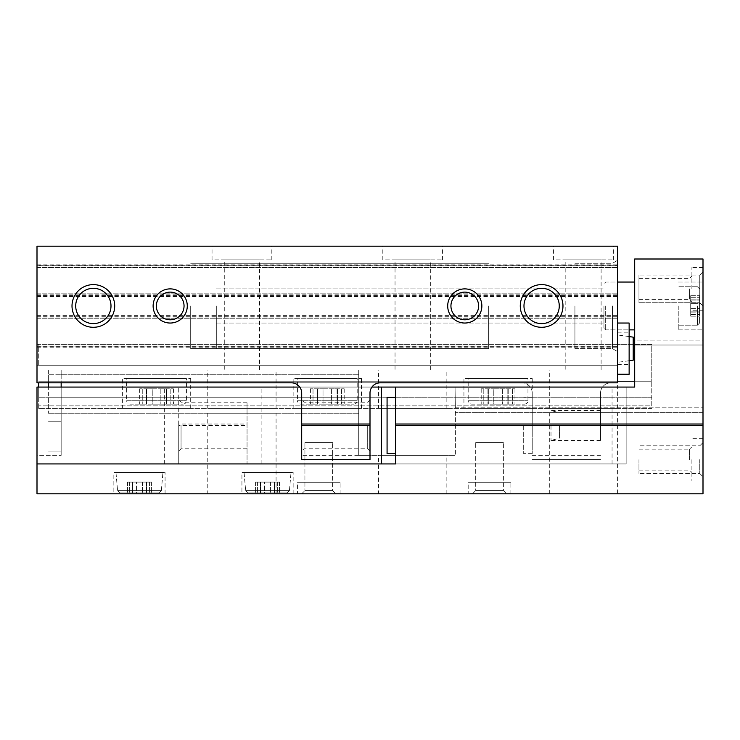 <?xml version="1.0" encoding="UTF-8"?>
<svg xmlns="http://www.w3.org/2000/svg" width="740" height="740" viewBox="0 0 740 740"><rect width="100%" height="100%" fill="white"/><g stroke="black" fill="none" stroke-linecap="round" stroke-linejoin="round"><path stroke-width="0.56" stroke-dasharray="3.7 2.78" d="M551.013 425.5L551.013 440.439L551.013 425.5M600.538 424.02L532.226 424.02L532.226 453.675L532.226 397.325L532.226 425.5L600.538 425.5L600.538 440.439L600.538 393.051A10.249 10.249 0 0 1 610.787 382.811L617.613 382.811L617.613 246.189L37 246.189L37 265.688L617.613 265.688M617.613 348.651L617.613 374.274L617.613 348.651M532.226 424.02L532.226 393.051A10.249 10.249 0 0 0 521.987 382.811L37 382.811L617.613 382.811L617.613 344.387L617.613 382.811L37 382.811L37 346.237L617.613 346.237M617.613 305.962L617.613 351.611L617.613 305.962M37 346.237L37 344.387L38.711 344.387L38.711 365.726L38.711 344.387L37 344.387L37 365.726L617.613 365.726L37 365.726L37 344.387L37 346.089L617.613 346.089M37 365.726L617.613 365.726L37 365.726L37 382.811L37 365.726M37 346.089L37 265.688M532.226 425.5L532.226 393.051A10.249 10.249 0 0 0 530.303 387.075C527.925 384.162 525.15 382.737 521.987 382.811L610.787 382.811C607.623 382.737 604.848 384.162 602.462 387.075A10.249 10.249 0 0 0 600.538 393.051L600.538 425.5M532.226 459.651L600.538 459.651L532.226 459.651M382.811 246.189L442.575 246.189L382.811 246.189L382.811 259.851L442.575 259.851L382.811 259.851M212.038 246.189L271.811 246.189L212.038 246.189L212.038 259.851L271.811 259.851L212.038 259.851M553.576 246.189L613.349 246.189L553.576 246.189L553.576 259.851L613.349 259.851L553.576 259.851M301.689 455.387L301.689 459.651L370 459.651L370 393.051A10.249 10.249 0 0 1 371.924 387.075C374.311 384.162 377.086 382.737 380.249 382.811L291.449 382.811C294.613 382.737 297.387 384.162 299.765 387.075A10.249 10.249 0 0 1 301.689 393.051L301.689 455.387L370 455.387M37 344.387L617.613 344.387L37 344.387M37 347.8L617.613 347.8M37 315.351L617.613 315.351M37 318.774L617.613 318.774L37 318.774M37 293.151L617.613 293.151L37 293.151M37 296.574L617.613 296.574M37 264.125L617.613 264.125M37 267.538L617.613 267.538L37 267.538M301.689 425.5L301.689 451.113L301.689 425.5M370 425.5L370 451.113L370 425.5M38.711 387.075L38.711 397.214L651.774 397.214L651.774 381.211L651.774 397.214L38.711 397.214L38.711 405.862L651.774 405.862L651.774 397.214L651.774 405.862L38.711 405.862L38.711 382.811M617.613 381.211L38.711 381.211L651.774 381.211L38.711 381.211L651.774 381.211L651.774 344.387L617.613 344.387L651.774 344.387L651.774 381.211L634.689 381.211M651.774 397.214L38.711 397.214L651.774 397.214M38.711 405.862L38.711 408.425L38.711 405.862M651.774 408.425L38.711 408.425L651.774 408.425M293.151 408.425L361.462 408.425L293.151 408.425L293.151 378.538L361.462 378.538L293.151 378.538M122.387 408.425L190.689 408.425L122.387 408.425L122.387 378.538L190.689 378.538L122.387 378.538M463.925 408.425L532.226 408.425L463.925 408.425L463.925 378.538L532.226 378.538L463.925 378.538M378.538 408.425L446.849 408.425L378.538 408.425L378.538 370L446.849 370L378.538 370M207.774 408.425L276.075 408.425L207.774 408.425L207.774 370L276.075 370L207.774 370M549.311 408.425L617.613 408.425L549.311 408.425L549.311 370L617.613 370L549.311 370M304.001 425.5L304.001 448.81L304.001 425.5M367.688 425.5L367.688 448.81L367.688 425.5M190.689 305.962L190.689 348.651L190.689 305.962M488.687 305.962L488.687 348.651L488.687 305.962M574.924 305.962L574.924 348.651L574.924 305.962M612.489 305.962L612.489 348.651L612.489 305.962M629.139 374.274L629.139 323.038M629.139 348.651L629.139 364.45L629.139 348.651M634.689 348.651L634.689 358.465L634.689 348.651M523.976 305.962A17.649 17.649 0 0 0 550.449 321.243A17.649 17.649 0 0 0 550.449 290.681A17.649 17.649 0 0 0 523.976 305.962M75.702 305.962A17.649 17.649 0 0 0 102.175 321.243A17.649 17.649 0 0 0 102.175 290.681A17.649 17.649 0 0 0 75.702 305.962M450.938 305.962A13.838 13.838 0 0 0 471.695 317.95A13.838 13.838 0 0 0 471.695 293.974A13.838 13.838 0 0 0 450.938 305.962M156.362 305.962A13.838 13.838 0 0 0 177.119 317.95A13.838 13.838 0 0 0 177.119 293.974A13.838 13.838 0 0 0 156.362 305.962M565.813 370L601.111 370L565.813 370L565.813 259.851L601.111 259.851L565.813 259.851M224.276 370L259.574 370L224.276 370L224.276 259.851L259.574 259.851L224.276 259.851M395.04 370L430.338 370L395.04 370L395.04 259.851L430.338 259.851L395.04 259.851M468.189 378.538L527.962 378.538L468.189 378.538L468.189 400.738L527.962 400.738L468.189 400.738C468.392 402.81 469.53 403.947 471.611 404.151L524.549 404.151L471.611 404.151M488.085 404.151L481.194 404.151L488.335 404.151L487.947 388.787L493.784 388.787L481.194 388.787L488.335 388.787L488.085 404.151M493.784 404.151L508.204 404.151L493.784 404.151L493.784 388.787L502.377 388.787L493.784 388.787L493.784 404.151M508.066 404.151L514.966 404.151L507.816 404.151L508.204 388.787L502.377 388.787L514.966 388.787L507.816 388.787L508.066 404.151M126.651 378.538L186.424 378.538L126.651 378.538L126.651 400.738L186.424 400.738L126.651 400.738C126.854 402.81 127.992 403.947 130.074 404.151L183.011 404.151L130.074 404.151M146.548 404.151L139.656 404.151L146.797 404.151L146.409 388.787L152.237 388.787L139.656 388.787L146.797 388.787L146.548 404.151M152.237 404.151L166.667 404.151L152.237 404.151L152.237 388.787L160.839 388.787L152.237 388.787L152.237 404.151M166.528 404.151L173.419 404.151L166.278 404.151L166.667 388.787L160.839 388.787L173.419 388.787L166.278 388.787L166.528 404.151M297.425 378.538L357.189 378.538L297.425 378.538L297.425 400.738L357.189 400.738L297.425 400.738C297.628 402.81 298.766 403.947 300.838 404.151L353.776 404.151L300.838 404.151M317.321 404.151L310.421 404.151L317.571 404.151L317.173 388.787L323.01 388.787L310.421 388.787L317.571 388.787L317.321 404.151M323.01 404.151L337.44 404.151L323.01 404.151L323.01 388.787L331.603 388.787L323.01 388.787L323.01 404.151M337.301 404.151L344.193 404.151L337.052 404.151L337.44 388.787L331.603 388.787L344.193 388.787L337.052 388.787L337.301 404.151M559.551 425.5L559.551 438.154L559.551 425.5M523.689 425.5L523.689 453.675L523.689 425.5M699.587 305.962L699.587 323.038L699.587 305.962M699.587 303.354L699.587 312.104L699.587 295.723L699.587 312.104L699.587 303.354L690.707 303.354L690.707 312.104L690.707 299.82L690.707 312.104L690.707 299.82L690.707 303.354L699.587 303.354M699.587 312.021L699.587 316.193L699.587 311.864L699.587 316.193L699.587 311.864L690.707 311.864L690.707 316.193L690.707 311.864L690.707 316.193L690.707 311.864L699.587 312.021M699.587 299.904L699.587 295.723L699.587 300.061L690.707 300.061L690.707 295.723L690.707 300.061L690.707 295.723L690.707 300.061L699.587 299.904M358.733 370L48.359 370L48.359 381.211L48.359 370L358.733 370L61.161 370L61.161 374.274L61.161 370L61.161 374.274L61.161 370L358.733 370L358.733 455.387L358.733 370M358.733 397.214L358.733 413.225L358.733 397.214L48.359 397.214L48.359 413.225L48.359 381.211L48.359 397.214L358.733 397.214M48.359 387.075L48.359 382.811M61.161 387.075L395.613 387.075L37 387.075L37 455.387L61.161 455.387L37 455.387L37 387.075L61.161 387.075L61.161 455.387L61.161 382.811M61.161 374.274L61.161 451.113L61.161 374.274L48.359 374.274L358.733 374.274L61.161 374.274M703 425.5L703 493.811L37 493.811L37 387.075L634.689 387.075L634.689 259L703 259L703 424.02L626.151 424.02L626.151 387.075L626.151 463.925L247.049 463.925L626.151 463.925L626.151 425.5L703 425.5L703 424.02M299.765 387.075L371.924 387.075L299.765 387.075M455.054 387.075L634.689 387.075L634.689 345.016L634.689 387.075L395.613 387.075L455.054 387.075L455.341 407.796L455.054 387.075M247.049 424.02L247.049 463.925L247.049 402.19L247.049 425.5L247.049 424.02L178.738 424.02L178.738 387.075L178.738 463.925L37 463.925L178.738 463.925L178.738 425.5L247.049 425.5M626.151 425.5L626.151 424.02M178.738 425.5L178.738 424.02M703 412.689L703 345.016L703 412.689L455.387 412.689L703 412.689M455.387 411.209L455.387 455.387L455.387 411.209M617.613 412.689L549.311 412.689L617.613 412.689L617.613 493.811L549.311 493.811L617.613 493.811M241.925 493.811L293.151 493.811L241.925 493.811L293.151 493.811L241.925 493.811L241.925 472.462L293.151 472.462L241.925 472.462L293.151 472.462L241.925 472.462L241.925 493.811M113.849 493.811L165.076 493.811L113.849 493.811L165.076 493.811L113.849 493.811L113.849 472.462L165.076 472.462L113.849 472.462L165.076 472.462L113.849 472.462L113.849 493.811M378.538 493.811L446.849 493.811L378.538 493.811L378.538 455.387L446.849 455.387L378.538 455.387M207.774 493.811L276.075 493.811L207.774 493.811L207.774 413.225L276.075 413.225L207.774 413.225M297.425 493.811L340.113 493.811L297.425 493.811L297.425 482.711L340.113 482.711L297.425 482.711M468.189 493.811L510.887 493.811L468.189 493.811L468.189 482.711L510.887 482.711L468.189 482.711M472.462 493.811L506.613 493.811L472.462 493.811L506.613 493.811L472.462 493.811L475.7 490.574L503.376 490.574L475.7 490.574L475.7 442.575L503.376 442.575L475.7 442.575L503.376 442.575L475.7 442.575L475.7 490.574L503.376 490.574L475.7 490.574L472.462 493.811M301.689 493.811L335.849 493.811L301.689 493.811L335.849 493.811L301.689 493.811L304.926 490.574L332.611 490.574L304.926 490.574L304.926 442.575L332.611 442.575L304.926 442.575L332.611 442.575L304.926 442.575L304.926 490.574L332.611 490.574L304.926 490.574L301.689 493.811M703 305.962L703 267.538L703 305.962L703 271.811L703 305.962L699.763 302.725L699.763 275.039L699.763 302.725L699.763 275.039L699.763 302.725L638.962 302.725L638.962 275.039L638.962 302.725L638.962 275.039L638.962 302.725L699.763 302.725L703 305.962M703 459.651L703 481L703 459.651M703 340.113L703 345.016L703 340.113L634.689 340.113L634.689 345.016L634.689 340.113L703 340.113M634.689 305.962L634.689 329.874L634.689 305.962M358.733 455.387L455.387 455.387L358.733 455.387M37 463.925L395.613 463.925L395.613 387.075M395.613 425.5L395.613 453.675L395.613 425.5M181.05 425.5L181.05 448.81L181.05 425.5M61.161 421.227L48.359 421.227L61.161 421.227M61.161 451.113L48.359 451.113L61.161 451.113M358.733 381.211L48.359 381.211L358.733 381.211M358.733 413.225L48.359 413.225L358.733 413.225M699.763 459.651L699.763 473.498L699.763 459.651M638.962 459.651L638.962 473.498L638.962 459.651M691.9 459.651L691.9 481L691.9 459.651M689.587 459.651L689.587 449.152L689.587 459.651M691.9 288.887L691.9 267.538L691.9 288.887M689.587 288.887L689.587 299.386L689.587 288.887M638.962 288.887L638.962 299.386L638.962 288.887M678.238 305.962L678.238 329.874L678.238 305.962M549.311 493.811L549.311 412.689M244.061 472.462L291.024 472.462L244.061 472.462L291.024 472.462L244.061 472.462L245.643 490.62L244.061 472.462M248.196 492.951L286.88 492.951L248.196 492.951L245.643 490.62L289.433 490.62L245.643 490.62L289.433 490.62L245.643 490.62L248.196 492.951L286.88 492.951L248.196 492.951M260.471 492.951L255.587 492.951L264.495 492.951L260.369 492.951L260.369 482.11L264.495 482.11L255.587 482.11L270.581 482.11L255.587 482.11L260.647 482.11L260.471 492.951M264.495 492.951L274.707 492.951L260.369 492.951L274.707 492.951L264.495 492.951L264.495 482.11L274.707 482.11L264.495 482.11L264.495 492.951M274.614 492.951L279.489 492.951L274.438 492.951L279.489 492.951L274.438 492.951L274.438 482.11L279.489 482.11L270.581 482.11L279.489 482.11L274.438 482.11L274.614 492.951M115.977 472.462L162.939 472.462L115.977 472.462L162.939 472.462L115.977 472.462L117.567 490.62L115.977 472.462M120.121 492.951L158.804 492.951L120.121 492.951L117.567 490.62L161.357 490.62L117.567 490.62L161.357 490.62L117.567 490.62L120.121 492.951L158.804 492.951L120.121 492.951M132.386 492.951L127.511 492.951L136.419 492.951L132.294 492.951L132.294 482.11L136.419 482.11L127.511 482.11L142.506 482.11L127.511 482.11L132.562 482.11L132.386 492.951M136.419 492.951L146.631 492.951L132.294 492.951L146.631 492.951L136.419 492.951L136.419 482.11L146.631 482.11L136.419 482.11L136.419 492.951M146.529 492.951L151.413 492.951L146.353 492.951L151.413 492.951L146.353 492.951L146.353 482.11L151.413 482.11L142.506 482.11L151.413 482.11L146.353 482.11L146.529 492.951M216.311 305.962L216.311 348.651L216.311 305.962M603.951 305.962L603.951 328.162L603.951 305.962M605.662 305.962L605.662 329.874L605.662 305.962M387.075 397.325L387.075 453.675M530.303 387.075L602.462 387.075M532.226 455.387L600.538 455.387M37 346.857L617.613 346.857M37 316.304L617.613 316.304M37 317.062L617.613 317.062M37 316.211L617.613 316.211M37 295.713L617.613 295.713M37 294.862L617.613 294.862M37 295.621L617.613 295.621M37 265.068L617.613 265.068M37 265.827L617.613 265.827M633.218 360.158L633.218 337.153M502.377 388.787L502.377 404.151L502.377 388.787M483.793 388.787L483.793 404.151L483.793 388.787M512.367 388.787L512.367 404.151L512.367 388.787M331.603 388.787L331.603 404.151L331.603 388.787M313.02 388.787L313.02 404.151L313.02 388.787M341.593 388.787L341.593 404.151L341.593 388.787M160.839 388.787L160.839 404.151L160.839 388.787M142.256 388.787L142.256 404.151L142.256 388.787M170.829 388.787L170.829 404.151L170.829 388.787M455.341 407.796L703 407.796L455.341 407.796M634.689 345.016L703 345.016L634.689 345.016M164.65 463.925L164.65 387.075M612.063 463.925L612.063 387.075M261.137 463.925L261.137 387.075M697.45 305.962L697.45 325.175L697.45 305.962M690.707 308.571L699.587 308.571L690.707 308.571M690.707 314.62L699.587 314.62L690.707 314.62M690.707 297.304L699.587 297.304L690.707 297.304M270.581 482.11L270.581 492.951L270.581 482.11M257.428 482.11L257.428 492.951L257.428 482.11M277.657 482.11L277.657 492.951L277.657 482.11M142.506 482.11L142.506 492.951L142.506 482.11M129.343 482.11L129.343 492.951L129.343 482.11M149.572 482.11L149.572 492.951L149.572 482.11M600.538 410.561L551.013 410.561L559.551 412.846M600.538 440.439L551.013 440.439L559.551 438.154M370 399.887L367.688 402.19L304.001 402.19L301.689 399.887M370 451.113L367.688 448.81L304.001 448.81L301.689 451.113M190.689 348.651L488.687 348.651L190.689 348.651M190.689 263.274L488.687 263.274L190.689 263.274M488.687 323.038L574.924 323.038L488.687 323.038M488.687 288.887L574.924 288.887L488.687 288.887M574.924 348.651L612.489 348.651L617.613 351.611L612.489 348.651L574.924 348.651M574.924 263.274L612.489 263.274L617.613 260.314L612.489 263.274L574.924 263.274M617.613 364.45L629.139 364.45M617.613 332.861L629.139 332.861M629.139 336.58L617.613 334.961M629.139 360.732L617.613 362.35M617.613 408.425L617.613 370M601.111 370L601.111 259.851M613.349 259.851L613.349 246.189M276.075 408.425L276.075 370M259.574 370L259.574 259.851M271.811 259.851L271.811 246.189M446.849 408.425L446.849 370M430.338 370L430.338 259.851M442.575 259.851L442.575 246.189M532.226 408.425L532.226 378.538M524.549 404.151C526.639 403.929 527.777 402.791 527.962 400.738L527.962 378.538M190.689 408.425L190.689 378.538M183.011 404.151C185.102 403.929 186.24 402.791 186.424 400.738L186.424 378.538M361.462 408.425L361.462 378.538M353.776 404.151C355.866 403.929 357.013 402.791 357.189 400.738L357.189 378.538M487.947 388.787L487.947 404.151L487.947 388.787M488.335 388.787L488.335 404.151L488.335 388.787M481.194 388.787L481.194 404.151M508.204 388.787L508.204 404.151L508.204 388.787M507.816 388.787L507.816 404.151L507.816 388.787M514.966 388.787L514.966 404.151M317.173 388.787L317.173 404.151L317.173 388.787M317.571 388.787L317.571 404.151L317.571 388.787M310.421 388.787L310.421 404.151M337.44 388.787L337.44 404.151L337.44 388.787M337.052 388.787L337.052 404.151L337.052 388.787M344.193 388.787L344.193 404.151M146.409 388.787L146.409 404.151L146.409 388.787M146.797 388.787L146.797 404.151L146.797 388.787M139.656 388.787L139.656 404.151M166.667 388.787L166.667 404.151L166.667 388.787M166.278 388.787L166.278 404.151L166.278 388.787M173.419 388.787L173.419 404.151M532.226 397.325L523.689 397.325M532.226 453.675L523.689 453.675M247.049 402.19L181.05 402.19L178.738 399.887M247.049 448.81L181.05 448.81L178.738 451.113M699.763 473.498L703 476.727L699.763 473.498L638.962 473.498L699.763 473.498M699.763 445.813L703 442.575L699.763 445.813L638.962 445.813L699.763 445.813M699.763 275.039L703 271.811L699.763 275.039L638.962 275.039L699.763 275.039M703 438.311L691.9 438.311M703 481L691.9 481M638.962 470.15L689.587 470.15L691.9 472.462M638.962 449.152L689.587 449.152L691.9 446.849M703 267.538L691.9 267.538M703 310.226L691.9 310.226M638.962 299.386L689.587 299.386L691.9 301.689M638.962 278.388L689.587 278.388L691.9 276.075M697.45 325.175L699.587 323.038L697.45 325.175L678.238 325.175L697.45 325.175M697.45 286.75L699.587 288.887L697.45 286.75L678.238 286.75L697.45 286.75M678.238 329.874L703 329.874L678.238 329.874M678.238 282.051L703 282.051L678.238 282.051M690.707 312.104L699.587 312.104L690.707 312.104M690.707 311.864L699.587 311.864L690.707 311.864M690.707 316.193L699.587 316.193L690.707 316.193M690.707 299.82L699.587 299.82L690.707 299.82M690.707 300.061L699.587 300.061L690.707 300.061M690.707 295.723L699.587 295.723L690.707 295.723M503.376 490.574L506.613 493.811L503.376 490.574L503.376 442.575L503.376 490.574M332.611 490.574L335.849 493.811L332.611 490.574L332.611 442.575L332.611 490.574M510.887 493.811L510.887 482.711M340.113 493.811L340.113 482.711M276.075 493.811L276.075 413.225M446.849 493.811L446.849 455.387M293.151 493.811L293.151 472.462L293.151 493.811M289.433 490.62L291.024 472.462L289.433 490.62L286.88 492.951L289.433 490.62M165.076 493.811L165.076 472.462L165.076 493.811M161.357 490.62L162.939 472.462L161.357 490.62L158.804 492.951L161.357 490.62M260.369 482.11L260.369 492.951L260.369 482.11M260.647 482.11L260.647 492.951L260.647 482.11M255.587 482.11L255.587 492.951L255.587 482.11M274.707 482.11L274.707 492.951L274.707 482.11M274.438 482.11L274.438 492.951L274.438 482.11M279.489 482.11L279.489 492.951L279.489 482.11M132.294 482.11L132.294 492.951L132.294 482.11M132.562 482.11L132.562 492.951L132.562 482.11M127.511 482.11L127.511 492.951L127.511 482.11M146.631 482.11L146.631 492.951L146.631 482.11M146.353 482.11L146.353 492.951L146.353 482.11M151.413 482.11L151.413 492.951L151.413 482.11M216.311 323.038L603.951 323.038L216.311 323.038M216.311 288.887L603.951 288.887L216.311 288.887M634.689 329.874L605.662 329.874L603.951 328.162L605.662 329.874L629.139 329.874M634.689 282.051L605.662 282.051L603.951 283.762L605.662 282.051L617.613 282.051"/><path stroke-width="1.11" d="M617.613 246.189L617.613 382.811L380.249 382.811A10.249 10.249 0 0 0 370 393.051L370 425.5L301.689 425.5L301.689 393.051A10.249 10.249 0 0 0 291.449 382.811L37 382.811L37 246.189L617.613 246.189M153.125 305.962A17.076 17.076 0 0 0 178.738 320.753A17.076 17.076 0 0 0 178.738 291.171A17.076 17.076 0 0 0 153.125 305.962M447.7 305.962A17.076 17.076 0 0 0 473.313 320.753A17.076 17.076 0 0 0 473.313 291.171A17.076 17.076 0 0 0 447.7 305.962M72.011 305.962A21.349 21.349 0 0 0 104.025 324.444A21.349 21.349 0 0 0 104.025 287.471A21.349 21.349 0 0 0 72.011 305.962M520.276 305.962A21.349 21.349 0 0 0 552.299 324.444A21.349 21.349 0 0 0 552.299 287.471A21.349 21.349 0 0 0 520.276 305.962M301.689 424.02L370 424.02M301.689 425.5L301.689 459.651L370 459.651L370 425.5M634.689 381.211L617.613 381.211M38.711 382.811L38.711 387.075M617.613 323.038L629.139 323.038L629.139 374.274L617.613 374.274M523.976 305.962A17.649 17.649 0 0 0 550.449 321.243A17.649 17.649 0 0 0 550.449 290.681A17.649 17.649 0 0 0 523.976 305.962M75.702 305.962A17.649 17.649 0 0 0 102.175 321.243A17.649 17.649 0 0 0 102.175 290.681A17.649 17.649 0 0 0 75.702 305.962M450.938 305.962A13.838 13.838 0 0 0 471.695 317.95A13.838 13.838 0 0 0 471.695 293.974A13.838 13.838 0 0 0 450.938 305.962M156.362 305.962A13.838 13.838 0 0 0 177.119 317.95A13.838 13.838 0 0 0 177.119 293.974A13.838 13.838 0 0 0 156.362 305.962M48.359 382.811L48.359 387.075M61.161 382.811L61.161 387.075M371.924 387.075L395.613 387.075L395.613 425.5L703 425.5L703 493.811L37 493.811L37 387.075L299.765 387.075M395.613 387.075L634.689 387.075L634.689 259L703 259L703 425.5M395.613 424.02L703 424.02M37 463.925L395.613 463.925L395.613 425.5M395.613 453.675L387.075 453.675L387.075 397.325L395.613 397.325M634.689 338.846L633.218 337.153L633.218 360.158L634.689 358.465M381.526 463.925L381.526 387.075M633.218 337.153L629.139 336.58M633.218 360.158L629.139 360.732M629.139 329.874L634.689 329.874M617.613 282.051L634.689 282.051"/></g></svg>
